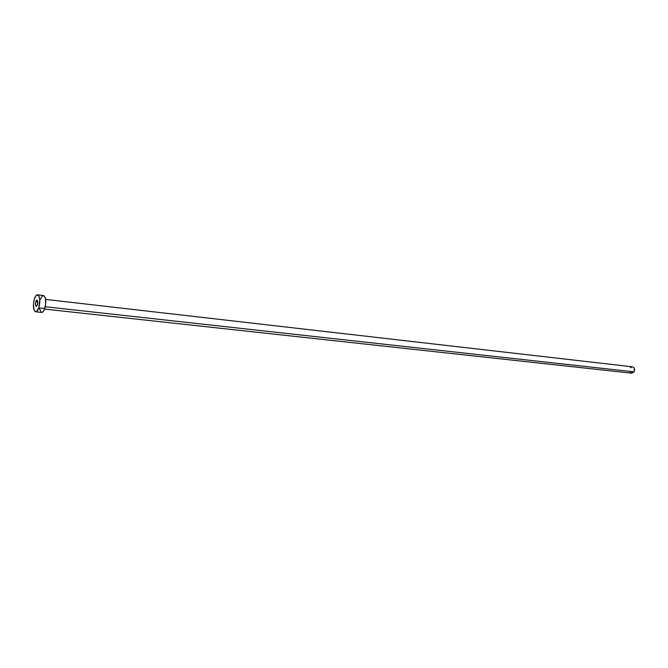 <?xml version="1.0" encoding="UTF-8"?>
<svg xmlns="http://www.w3.org/2000/svg" width="668" height="668" viewBox="0 0 668 668"><rect width="100%" height="100%" fill="white"/><g stroke="black" fill="none" stroke-linecap="round" stroke-linejoin="round"><path stroke-width="1" d="M35.788 301.602L36.949 300.141C37.859 300.8 38.009 302.42 37.4 305L37.717 301.485L37.099 300.191L36.414 300.408L35.513 302.746L35.571 305.568L36.306 306.453L37.4 305L36.239 306.445C35.329 305.794 35.17 304.174 35.788 301.602L37.759 301.819L35.788 301.602M44.581 309.075L631.703 373.187L634.049 371.851L45.274 306.746L634.049 371.851C635.059 369.287 634.516 367.609 632.421 366.807L45.666 299.423M38.769 307.898C37.851 310.511 36.815 311.806 35.663 311.789C33.2 310.019 32.79 305.668 34.435 298.738C35.354 296.099 36.398 294.788 37.567 294.813C40.03 296.584 40.431 300.951 38.769 307.898L44.773 308.558L38.769 307.898L36.448 311.605L35.237 311.647L34.227 310.428L33.4 305.109L34.018 300.216L35.496 296.35L37.358 294.805L38.969 296.116L39.779 299.874L38.769 307.898M35.68 311.789L41.641 312.424C42.81 312.449 43.846 311.154 44.773 308.558C46.434 301.635 46.025 297.285 43.537 295.506L45.34 297.836L45.725 303.798L44.255 309.86L43.069 311.739L41.808 312.432M40.389 299.423L42.067 296.225L43.328 295.506M41.207 312.29L39.546 308.783M630.375 367.701L632.254 366.79M632.404 366.807L633.631 367.383L634.475 368.853L634.049 371.851L631.845 373.195L629.907 371.859M37.567 294.813L43.537 295.506"/></g></svg>
